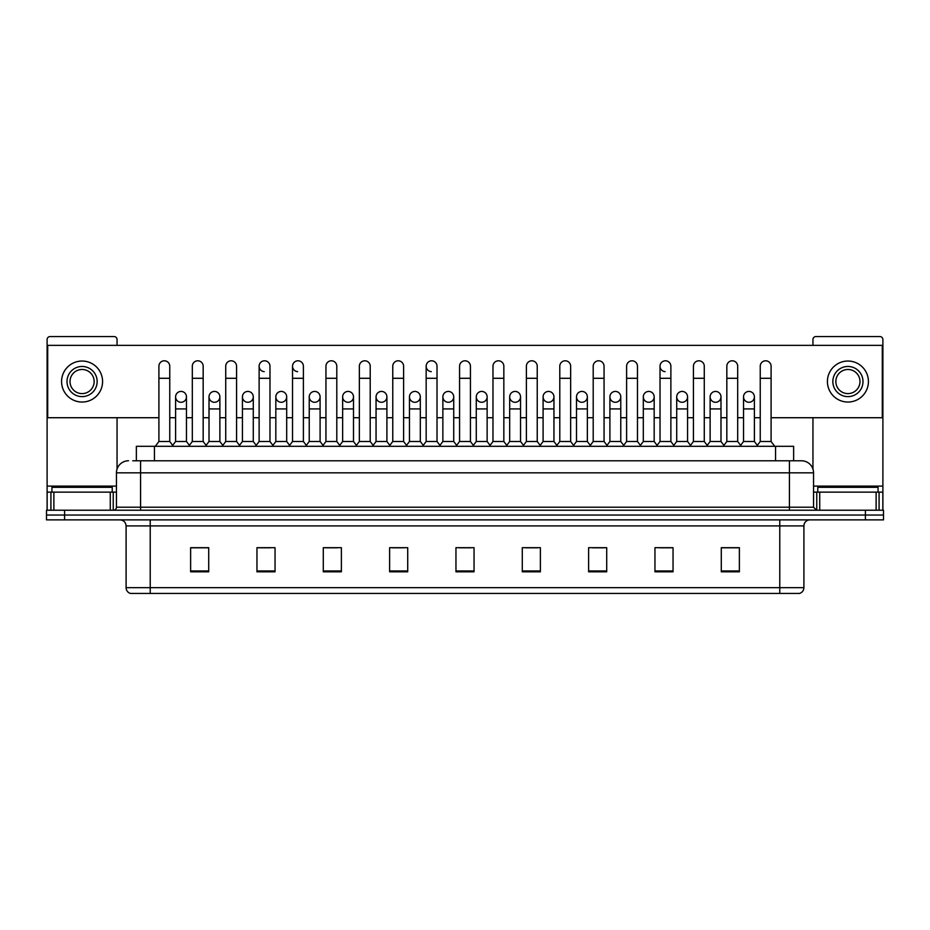 <?xml version="1.0" encoding="UTF-8"?>
<svg xmlns="http://www.w3.org/2000/svg" width="930" height="930" viewBox="0 0 930 930"><rect width="100%" height="100%" fill="white"/><g stroke="black" fill="none" stroke-linecap="round" stroke-linejoin="round"><path stroke-width="1.4" d="M136.361 460.78L136.361 446.307L793.639 446.307L793.639 460.78M779.782 593.445L779.782 587.655L803.904 587.655C803.729 590.55 802.288 592.48 799.556 593.445L130.746 593.445M803.904 587.655L803.904 525.903A6.033 6.033 0 0 1 809.925 519.87M130.444 593.445A6.033 6.033 0 0 1 126.096 587.655L126.096 525.903C125.748 522.242 123.737 520.23 120.075 519.87M64.589 510.221L883.5 510.221L883.5 515.046L46.5 515.046L46.5 519.87L64.589 519.87L64.589 515.046L46.5 515.046L46.5 510.221L64.589 510.221L64.589 515.046L883.5 515.046L883.5 519.87L64.589 519.87M739.373 571.799L739.373 547.677L721.285 547.677L721.285 571.799L739.373 571.799M673.041 571.799L673.041 547.677L654.952 547.677L654.952 571.799L673.041 571.799M606.709 571.799L606.709 547.677L588.62 547.677L588.62 571.799L606.709 571.799M540.376 571.799L540.376 547.677L522.288 547.677L522.288 571.799L540.376 571.799M208.715 571.799L208.715 547.677L190.627 547.677L190.627 571.799L208.715 571.799M275.048 571.799L275.048 547.677L256.959 547.677L256.959 571.799L275.048 571.799M341.38 571.799L341.38 547.677L323.291 547.677L323.291 571.799L341.38 571.799M407.712 571.799L407.712 547.677L389.624 547.677L389.624 571.799L407.712 571.799M474.044 571.799L474.044 547.677L455.956 547.677L455.956 571.799L474.044 571.799M592.596 547.793L604.663 547.793M659.417 547.793L671.472 547.793M721.285 547.793L738.292 547.793M726.225 547.793L721.587 547.793M392.158 547.793L404.213 547.793M325.337 547.793L337.404 547.793M258.528 547.793L270.584 547.793M208.413 547.793L203.775 547.793M191.708 547.793L208.715 547.793M525.787 547.793L537.842 547.793M458.967 547.793L471.033 547.793M133.013 460.78L797.266 460.78M132.734 460.78L140.57 460.78L140.57 472.835L116.448 472.835L116.448 507.21A3.011 3.011 0 0 1 113.437 510.221M128.514 460.78A12.055 12.055 0 0 0 116.448 472.835M801.486 460.78A12.055 12.055 0 0 1 813.552 472.835L789.431 472.835L789.431 460.78L801.3 460.78M813.552 472.835L813.552 507.21L816.563 510.221M158.902 378.289L169.76 378.289L169.76 441.483L158.902 441.483L158.902 366.222A5.429 5.429 0 0 1 164.668 360.805A5.429 5.429 0 0 1 169.76 366.222A5.429 5.429 0 0 0 164.668 360.805M158.902 441.483L155.287 446.307M169.76 441.483L173.375 446.307M181.036 391.425A5.429 5.429 0 0 0 175.607 396.692A5.429 5.429 0 0 0 180.699 402.272A5.429 5.429 0 0 1 175.607 396.854A5.429 5.429 0 0 1 181.373 391.437A5.429 5.429 0 0 1 186.465 396.854L186.465 408.921L175.607 408.921L175.607 396.854M186.465 408.921L186.465 441.483L175.607 441.483L175.607 408.921M175.607 441.483L172.678 445.377M186.465 441.483L189.383 445.377M192.312 378.289L203.17 378.289L203.17 441.483L192.312 441.483L192.312 366.222A5.429 5.429 0 0 1 198.078 360.805A5.429 5.429 0 0 1 203.17 366.222A5.429 5.429 0 0 0 198.078 360.805M192.312 441.483L188.697 446.307M203.17 441.483L206.786 446.307M225.723 378.289L236.569 378.289L236.569 441.483L225.723 441.483L225.723 366.222A5.429 5.429 0 0 1 231.489 360.805A5.429 5.429 0 0 1 236.569 366.222A5.429 5.429 0 0 0 231.489 360.805M225.723 441.483L222.096 446.307M236.569 441.483L240.196 446.307M259.121 378.289L269.979 378.289L269.979 441.483L259.121 441.483L259.121 366.222A5.429 5.429 0 0 1 264.899 360.805A5.429 5.429 0 0 1 269.979 366.222A5.429 5.429 0 0 0 264.899 360.805M259.121 441.483L255.506 446.307M269.979 441.483L273.594 446.307M292.531 378.289L303.389 378.289L303.389 441.483L292.531 441.483L292.531 366.222A5.429 5.429 0 0 1 298.298 360.805A5.429 5.429 0 0 1 303.389 366.222A5.429 5.429 0 0 0 298.298 360.805M292.531 441.483L288.916 446.307M303.389 441.483L307.005 446.307M214.446 391.425A5.429 5.429 0 0 0 209.018 396.692A5.429 5.429 0 0 0 214.098 402.272A5.429 5.429 0 0 1 209.018 396.854A5.429 5.429 0 0 1 214.784 391.437A5.429 5.429 0 0 1 219.875 396.854L219.875 408.921L209.018 408.921L209.018 396.854M219.875 408.921L219.875 441.483L209.018 441.483L209.018 408.921M209.018 441.483L206.088 445.377M219.875 441.483L222.793 445.377M247.845 391.425A5.429 5.429 0 0 0 242.428 396.692A5.429 5.429 0 0 0 247.508 402.272A5.429 5.429 0 0 1 242.428 396.854A5.429 5.429 0 0 1 248.194 391.437A5.429 5.429 0 0 1 253.274 396.854L253.274 408.921L242.428 408.921L242.428 396.854M253.274 408.921L253.274 441.483L242.428 441.483L242.428 408.921M242.428 441.483L239.498 445.377M253.274 441.483L256.203 445.377M281.255 391.425A5.429 5.429 0 0 0 275.838 396.692A5.429 5.429 0 0 0 280.918 402.272A5.429 5.429 0 0 1 275.826 396.854A5.429 5.429 0 0 1 281.604 391.437A5.429 5.429 0 0 1 286.684 396.854L286.684 408.921L275.826 408.921L275.826 396.854M286.684 408.921L286.684 441.483L275.826 441.483L275.826 408.921M275.826 441.483L272.909 445.377M286.684 441.483L289.614 445.377M112.228 492.133L112.228 487.308L51.929 487.308L51.929 492.133M878.071 492.133L878.071 487.308L817.772 487.308L817.772 492.133M110.275 510.221L110.275 492.133L53.882 492.133L53.882 510.221M117.052 345.356L117.052 339.566A3.011 3.011 0 0 0 114.041 336.555L50.115 336.555A3.011 3.011 0 0 0 47.105 339.566L47.105 492.133L53.882 492.133M117.052 417.721L117.052 469.069M110.275 492.133L116.448 492.133M47.105 510.221L47.105 492.133M876.118 510.221L876.118 492.133L819.725 492.133L819.725 510.221M876.118 492.133L882.896 492.133L882.896 339.566A3.011 3.011 0 0 0 879.885 336.555L815.959 336.555A3.011 3.011 0 0 0 812.948 339.566L812.948 345.356M812.948 417.721L812.948 469.069M813.552 492.133L819.725 492.133M882.896 492.133L882.896 510.221M748.964 391.425A5.429 5.429 0 0 0 743.535 396.692A5.429 5.429 0 0 0 748.627 402.272M715.554 391.425A5.429 5.429 0 0 0 710.136 396.692A5.429 5.429 0 0 0 715.217 402.272M682.155 391.425A5.429 5.429 0 0 0 676.726 396.692A5.429 5.429 0 0 0 681.806 402.272M648.745 391.425A5.429 5.429 0 0 0 643.316 396.692A5.429 5.429 0 0 0 648.396 402.272M615.335 391.425A5.429 5.429 0 0 0 609.906 396.692A5.429 5.429 0 0 0 614.997 402.272M581.924 391.425A5.429 5.429 0 0 0 576.507 396.692A5.429 5.429 0 0 0 581.587 402.272M660.021 378.289L670.879 378.289L670.879 441.483L660.021 441.483L660.021 366.222A5.429 5.429 0 0 1 665.45 360.794A5.429 5.429 0 0 0 660.021 366.06A5.429 5.429 0 0 0 665.101 371.64M548.514 391.425A5.429 5.429 0 0 0 543.097 396.692A5.429 5.429 0 0 0 548.177 402.272M515.115 391.425A5.429 5.429 0 0 0 509.687 396.692A5.429 5.429 0 0 0 514.767 402.272M481.705 391.425A5.429 5.429 0 0 0 476.276 396.692A5.429 5.429 0 0 0 481.368 402.272M448.295 391.425A5.429 5.429 0 0 0 442.866 396.692A5.429 5.429 0 0 0 447.958 402.272A5.429 5.429 0 0 1 442.866 396.854A5.429 5.429 0 0 1 448.632 391.437A5.429 5.429 0 0 1 453.724 396.854L453.724 408.921L442.866 408.921L442.866 396.854M414.885 391.425A5.429 5.429 0 0 0 409.467 396.692A5.429 5.429 0 0 0 414.548 402.272A5.429 5.429 0 0 1 409.456 396.854A5.429 5.429 0 0 1 415.233 391.437A5.429 5.429 0 0 1 420.314 396.854L420.314 408.921L409.456 408.921L409.456 396.854M426.161 378.289L437.019 378.289L437.019 441.483L426.161 441.483L426.161 366.222A5.429 5.429 0 0 1 431.59 360.794A5.429 5.429 0 0 0 426.173 366.06A5.429 5.429 0 0 0 431.253 371.64M381.486 391.425A5.429 5.429 0 0 0 376.057 396.692A5.429 5.429 0 0 0 381.137 402.272A5.429 5.429 0 0 1 376.057 396.854A5.429 5.429 0 0 1 381.823 391.437A5.429 5.429 0 0 1 386.903 396.854L386.903 408.921L376.057 408.921L376.057 396.854M348.076 391.425A5.429 5.429 0 0 0 342.647 396.692A5.429 5.429 0 0 0 347.727 402.272A5.429 5.429 0 0 1 342.647 396.854A5.429 5.429 0 0 1 348.413 391.437A5.429 5.429 0 0 1 353.505 396.854L353.505 408.921L342.647 408.921L342.647 396.854M314.666 391.425A5.429 5.429 0 0 0 309.237 396.692A5.429 5.429 0 0 0 314.328 402.272A5.429 5.429 0 0 1 309.237 396.854A5.429 5.429 0 0 1 315.003 391.437A5.429 5.429 0 0 1 320.094 396.854L320.094 408.921L309.237 408.921L309.237 396.854M297.96 360.794A5.429 5.429 0 0 0 292.531 366.06A5.429 5.429 0 0 0 297.623 371.64M264.55 360.794A5.429 5.429 0 0 0 259.133 366.06A5.429 5.429 0 0 0 264.213 371.64M715.902 402.272A5.429 5.429 0 0 0 720.983 396.854A5.429 5.429 0 0 0 715.902 391.437A5.429 5.429 0 0 1 720.983 396.854L720.983 408.921L710.125 408.921L710.125 396.854A5.429 5.429 0 0 1 715.902 391.437M649.082 402.272A5.429 5.429 0 0 0 654.174 396.854A5.429 5.429 0 0 0 649.082 391.437A5.429 5.429 0 0 1 654.174 396.854L654.174 408.921L643.316 408.921L643.316 396.854A5.429 5.429 0 0 1 649.082 391.437M582.273 402.272A5.429 5.429 0 0 0 587.353 396.854A5.429 5.429 0 0 0 582.273 391.437A5.429 5.429 0 0 1 587.353 396.854L587.353 408.921L576.495 408.921L576.495 396.854A5.429 5.429 0 0 1 582.273 391.437M515.452 402.272A5.429 5.429 0 0 0 520.544 396.854A5.429 5.429 0 0 0 515.452 391.437A5.429 5.429 0 0 1 520.544 396.854L520.544 408.921L509.687 408.921L509.687 396.854A5.429 5.429 0 0 1 515.452 391.437M448.632 402.272A5.429 5.429 0 0 0 453.724 396.854A5.429 5.429 0 0 0 448.632 391.437M503.839 366.222L503.839 366.222A5.429 5.429 0 0 0 498.747 360.805A5.429 5.429 0 0 1 503.839 366.222L503.839 378.289L492.981 378.289L492.981 366.222A5.429 5.429 0 0 1 498.747 360.805M348.413 402.272A5.429 5.429 0 0 0 353.505 396.854A5.429 5.429 0 0 0 348.413 391.437M403.608 366.222L403.608 366.222A5.429 5.429 0 0 0 398.528 360.805A5.429 5.429 0 0 1 403.608 366.222L403.608 378.289L392.762 378.289L392.762 366.222A5.429 5.429 0 0 1 398.528 360.805M281.604 402.272A5.429 5.429 0 0 0 286.684 396.854A5.429 5.429 0 0 0 281.604 391.437M214.784 402.272A5.429 5.429 0 0 0 219.875 396.854A5.429 5.429 0 0 0 214.784 391.437M181.373 402.272A5.429 5.429 0 0 0 186.465 396.854A5.429 5.429 0 0 0 181.373 391.437M771.098 417.721L882.291 417.721L882.291 345.356L47.709 345.356L47.709 417.721L158.902 417.721M169.76 417.721L175.607 417.721M186.465 417.721L192.312 417.721M203.17 417.721L209.018 417.721M219.875 417.721L225.723 417.721M236.569 417.721L242.428 417.721M253.274 417.721L259.121 417.721M269.979 417.721L275.826 417.721M286.684 417.721L292.531 417.721M303.389 417.721L309.237 417.721M320.094 417.721L325.942 417.721M336.8 417.721L342.647 417.721M353.505 417.721L359.352 417.721M370.21 417.721L376.057 417.721M386.903 417.721L392.762 417.721M403.608 417.721L409.456 417.721M420.314 417.721L426.161 417.721M437.019 417.721L442.866 417.721M453.724 417.721L459.571 417.721M470.429 417.721L476.276 417.721M487.134 417.721L492.981 417.721M503.839 417.721L509.687 417.721M520.544 417.721L526.392 417.721M537.238 417.721L543.097 417.721M553.943 417.721L559.79 417.721M570.648 417.721L576.495 417.721M587.353 417.721L593.201 417.721M604.058 417.721L609.906 417.721M620.763 417.721L626.611 417.721M637.469 417.721L643.316 417.721M654.174 417.721L660.021 417.721M670.879 417.721L676.726 417.721M687.572 417.721L693.431 417.721M704.277 417.721L710.125 417.721M720.983 417.721L726.83 417.721M737.688 417.721L743.535 417.721M754.393 417.721L760.24 417.721M336.8 366.222L336.8 366.222A5.429 5.429 0 0 0 331.708 360.805A5.429 5.429 0 0 1 336.8 366.222L336.8 378.289L325.942 378.289L325.942 366.222A5.429 5.429 0 0 1 331.708 360.805M248.194 402.272A5.429 5.429 0 0 0 253.274 396.854A5.429 5.429 0 0 0 248.194 391.437M370.21 366.222L370.21 366.222A5.429 5.429 0 0 0 365.118 360.805A5.429 5.429 0 0 1 370.21 366.222L370.21 378.289L359.352 378.289L359.352 366.222A5.429 5.429 0 0 1 365.118 360.805M315.003 402.272A5.429 5.429 0 0 0 320.094 396.854A5.429 5.429 0 0 0 315.003 391.437M381.823 402.272A5.429 5.429 0 0 0 386.903 396.854A5.429 5.429 0 0 0 381.823 391.437M415.233 402.272A5.429 5.429 0 0 0 420.314 396.854A5.429 5.429 0 0 0 415.233 391.437M482.042 402.272A5.429 5.429 0 0 0 487.134 396.854A5.429 5.429 0 0 0 482.042 391.437A5.429 5.429 0 0 1 487.134 396.854L487.134 408.921L476.276 408.921L476.276 396.854A5.429 5.429 0 0 1 482.042 391.437M548.863 402.272A5.429 5.429 0 0 0 553.943 396.854A5.429 5.429 0 0 0 548.863 391.437A5.429 5.429 0 0 1 553.943 396.854L553.943 408.921L543.097 408.921L543.097 396.854A5.429 5.429 0 0 1 548.863 391.437M615.672 402.272A5.429 5.429 0 0 0 620.763 396.854A5.429 5.429 0 0 0 615.672 391.437A5.429 5.429 0 0 1 620.763 396.854L620.763 408.921L609.906 408.921L609.906 396.854A5.429 5.429 0 0 1 615.672 391.437M682.492 402.272A5.429 5.429 0 0 0 687.572 396.854A5.429 5.429 0 0 0 682.492 391.437A5.429 5.429 0 0 1 687.572 396.854L687.572 408.921L676.726 408.921L676.726 396.854A5.429 5.429 0 0 1 682.492 391.437M749.301 402.272A5.429 5.429 0 0 0 754.393 396.854A5.429 5.429 0 0 0 749.301 391.437A5.429 5.429 0 0 1 754.393 396.854L754.393 408.921L743.535 408.921L743.535 396.854A5.429 5.429 0 0 1 749.301 391.437M82.084 366.467A15.078 15.078 0 0 0 67.007 381.544A15.078 15.078 0 0 0 82.084 396.622A15.078 15.078 0 0 0 97.15 381.544A15.078 15.078 0 0 0 82.084 366.467M82.084 369.477A12.055 12.055 0 0 0 70.017 381.544A12.055 12.055 0 0 0 82.084 393.599A12.055 12.055 0 0 0 94.139 381.544A12.055 12.055 0 0 0 82.084 369.477M82.084 402.039A20.507 20.507 0 0 0 102.579 381.544A20.507 20.507 0 0 0 82.084 361.038A20.507 20.507 0 0 0 61.578 381.544A20.507 20.507 0 0 0 82.084 402.039M847.916 366.467A15.078 15.078 0 0 0 832.85 381.544A15.078 15.078 0 0 0 847.916 396.622A15.078 15.078 0 0 0 862.994 381.544A15.078 15.078 0 0 0 847.916 366.467M847.916 369.477A12.055 12.055 0 0 0 835.861 381.544A12.055 12.055 0 0 0 847.916 393.599A12.055 12.055 0 0 0 859.983 381.544A12.055 12.055 0 0 0 847.916 369.477M847.916 402.039A20.507 20.507 0 0 0 868.422 381.544A20.507 20.507 0 0 0 847.916 361.038A20.507 20.507 0 0 0 827.421 381.544A20.507 20.507 0 0 0 847.916 402.039M336.8 378.289L336.8 441.483L325.942 441.483L325.942 378.289M325.942 441.483L322.326 446.307M336.8 441.483L340.415 446.307M370.21 378.289L370.21 441.483L359.352 441.483L359.352 378.289M359.352 441.483L355.737 446.307M370.21 441.483L373.825 446.307M403.608 378.289L403.608 441.483L392.762 441.483L392.762 378.289M392.762 441.483L389.135 446.307M403.608 441.483L407.235 446.307M320.094 408.921L320.094 441.483L309.237 441.483L309.237 408.921M309.237 441.483L306.319 445.377M320.094 441.483L323.012 445.377M353.505 408.921L353.505 441.483L342.647 441.483L342.647 408.921M342.647 441.483L339.717 445.377M353.505 441.483L356.423 445.377M386.903 408.921L386.903 441.483L376.057 441.483L376.057 408.921M376.057 441.483L373.128 445.377M386.903 441.483L389.833 445.377M431.59 360.794A5.429 5.429 0 0 1 437.019 366.222A5.429 5.429 0 0 0 431.939 360.805M426.161 441.483L422.546 446.307M437.019 441.483L440.634 446.307M459.571 378.289L470.429 378.289L470.429 441.483L459.571 441.483L459.571 366.222A5.429 5.429 0 0 1 465.337 360.805A5.429 5.429 0 0 1 470.429 366.222A5.429 5.429 0 0 0 465.337 360.805M459.571 441.483L455.956 446.307M470.429 441.483L474.044 446.307M503.839 378.289L503.839 441.483L492.981 441.483L492.981 378.289M492.981 441.483L489.366 446.307M503.839 441.483L507.454 446.307M526.392 378.289L537.238 378.289L537.238 441.483L526.392 441.483L526.392 366.222A5.429 5.429 0 0 1 532.158 360.805A5.429 5.429 0 0 1 537.238 366.222A5.429 5.429 0 0 0 532.158 360.805M526.392 441.483L522.765 446.307M537.238 441.483L540.865 446.307M559.79 378.289L570.648 378.289L570.648 441.483L559.79 441.483L559.79 366.222A5.429 5.429 0 0 1 565.568 360.805A5.429 5.429 0 0 1 570.648 366.222A5.429 5.429 0 0 0 565.568 360.805M559.79 441.483L556.175 446.307M570.648 441.483L574.263 446.307M420.314 408.921L420.314 441.483L409.456 441.483L409.456 408.921M409.456 441.483L406.538 445.377M420.314 441.483L423.243 445.377M453.724 408.921L453.724 441.483L442.866 441.483L442.866 408.921M442.866 441.483L439.948 445.377M453.724 441.483L456.653 445.377M487.134 408.921L487.134 441.483L476.276 441.483L476.276 408.921M476.276 441.483L473.347 445.377M487.134 441.483L490.052 445.377M520.544 408.921L520.544 441.483L509.687 441.483L509.687 408.921M509.687 441.483L506.757 445.377M520.544 441.483L523.462 445.377M553.943 408.921L553.943 441.483L543.097 441.483L543.097 408.921M543.097 441.483L540.167 445.377M553.943 441.483L556.872 445.377M593.201 378.289L604.058 378.289L604.058 441.483L593.201 441.483L593.201 366.222A5.429 5.429 0 0 1 598.967 360.805A5.429 5.429 0 0 1 604.058 366.222A5.429 5.429 0 0 0 598.967 360.805M593.201 441.483L589.585 446.307M604.058 441.483L607.674 446.307M626.611 378.289L637.469 378.289L637.469 441.483L626.611 441.483L626.611 366.222A5.429 5.429 0 0 1 632.377 360.805A5.429 5.429 0 0 1 637.469 366.222A5.429 5.429 0 0 0 632.377 360.805M626.611 441.483L622.995 446.307M637.469 441.483L641.084 446.307M665.45 360.794A5.429 5.429 0 0 1 670.879 366.222A5.429 5.429 0 0 0 665.787 360.805M660.021 441.483L656.406 446.307M670.879 441.483L674.494 446.307M693.431 378.289L704.277 378.289L704.277 441.483L693.431 441.483L693.431 366.222A5.429 5.429 0 0 1 699.197 360.805A5.429 5.429 0 0 1 704.277 366.222A5.429 5.429 0 0 0 699.197 360.805M693.431 441.483L689.804 446.307M704.277 441.483L707.904 446.307M726.83 378.289L737.688 378.289L737.688 441.483L726.83 441.483L726.83 366.222A5.429 5.429 0 0 1 732.608 360.805A5.429 5.429 0 0 1 737.688 366.222A5.429 5.429 0 0 0 732.608 360.805M726.83 441.483L723.215 446.307M737.688 441.483L741.303 446.307M760.24 378.289L771.098 378.289L771.098 441.483L760.24 441.483L760.24 366.222A5.429 5.429 0 0 1 766.006 360.805A5.429 5.429 0 0 1 771.098 366.222A5.429 5.429 0 0 0 766.006 360.805M760.24 441.483L756.625 446.307M771.098 441.483L774.713 446.307M587.353 408.921L587.353 441.483L576.495 441.483L576.495 408.921M576.495 441.483L573.577 445.377M587.353 441.483L590.283 445.377M620.763 408.921L620.763 441.483L609.906 441.483L609.906 408.921M609.906 441.483L606.988 445.377M620.763 441.483L623.681 445.377M654.174 408.921L654.174 441.483L643.316 441.483L643.316 408.921M643.316 441.483L640.386 445.377M654.174 441.483L657.092 445.377M687.572 408.921L687.572 441.483L676.726 441.483L676.726 408.921M676.726 441.483L673.797 445.377M687.572 441.483L690.502 445.377M720.983 408.921L720.983 441.483L710.125 441.483L710.125 408.921M710.125 441.483L707.207 445.377M720.983 441.483L723.912 445.377M754.393 408.921L754.393 441.483L743.535 441.483L743.535 408.921M743.535 441.483L740.617 445.377M754.393 441.483L757.322 445.377M154.45 460.78L154.45 446.307M775.55 460.78L775.55 446.307M779.782 519.87L779.782 525.903L126.096 525.903M803.904 525.903L779.782 525.903L779.782 587.655L150.218 587.655L150.218 593.445M126.096 587.655L150.218 587.655L150.218 519.87M865.412 519.87L865.412 510.221M474.044 570.962L455.956 570.962M407.712 570.962L389.624 570.962M341.38 570.962L323.291 570.962M275.048 570.962L256.959 570.962M208.715 570.962L190.627 570.962M540.376 570.962L522.288 570.962M606.709 570.962L588.62 570.962M673.041 570.962L654.952 570.962M739.373 570.962L721.285 570.962M140.57 510.221L140.57 507.21L813.552 507.21M116.448 507.21L140.57 507.21L140.57 472.835L789.431 472.835L789.431 510.221M116.448 486.111L47.105 486.111M113.239 492.133L113.239 510.221M47.151 492.133L47.151 510.221M50.918 510.221L50.918 492.133M882.896 486.111L813.552 486.111M882.849 510.221L882.849 492.133M879.083 492.133L879.083 510.221M816.761 510.221L816.761 492.133M169.76 378.289L169.76 366.222M203.17 378.289L203.17 366.222M236.569 378.289L236.569 366.222M269.979 378.289L269.979 366.222M303.389 378.289L303.389 366.222M437.019 378.289L437.019 366.222M470.429 378.289L470.429 366.222M537.238 378.289L537.238 366.222M570.648 378.289L570.648 366.222M604.058 378.289L604.058 366.222M637.469 378.289L637.469 366.222M670.879 378.289L670.879 366.222M704.277 378.289L704.277 366.222M737.688 378.289L737.688 366.222M771.098 378.289L771.098 366.222"/></g></svg>
